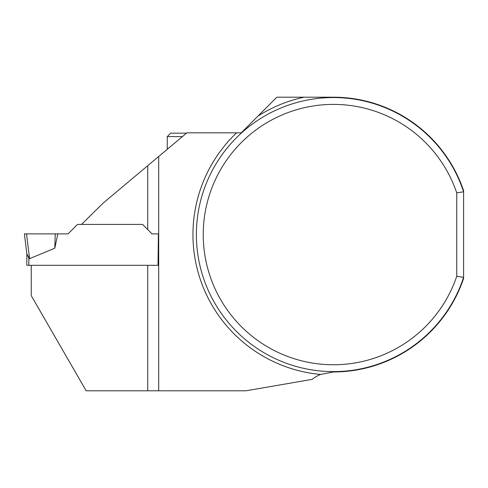 <?xml version="1.0" encoding="UTF-8"?>
<svg xmlns="http://www.w3.org/2000/svg" width="488" height="488" viewBox="0 0 488 488"><rect width="100%" height="100%" fill="white"/><g stroke="black" fill="none" stroke-linecap="round" stroke-linejoin="round"><path stroke-width="0.73" d="M456.75 276.257L463.6 277.367L463.6 190.704A137.378 137.378 0 0 0 333.414 97.197L276.873 97.197L241.243 132.827L186.892 132.827L158.698 156.489L158.698 390.803L245.958 390.803L312.137 379.371A34.258 34.258 0 0 1 320.579 374.455L333.414 371.96A137.378 137.378 0 0 0 463.6 278.453L463.6 277.367A137.036 137.036 0 0 1 252.741 345.351A137.036 137.036 0 0 1 252.741 123.806A137.036 137.036 0 0 1 463.6 191.79L456.75 192.9L456.75 276.257A130.186 130.186 0 0 1 256.487 339.599A130.186 130.186 0 0 1 256.487 129.558A130.186 130.186 0 0 1 456.75 192.9M158.698 390.803L86.175 390.803L31.25 295.667L31.25 265.301L158.02 265.301L158.393 233.892L152.049 233.892L142.569 224.413L81.539 224.413L103.194 203.063L158.698 156.489M186.483 133.175L170.684 133.175L167.262 136.597L167.262 149.304M182.402 136.597L167.262 136.597M81.539 224.413L77.525 224.413L68.045 233.892L57.81 233.892L54.802 248.203L29.585 258.664L26.547 233.892L24.4 233.892L26.864 253.974L26.797 265.301L31.25 265.301M147.73 390.803L147.73 265.301L158.698 265.301M142.569 224.413L152.049 233.892M28.853 257.981L29.585 258.664L26.864 253.974L28.853 257.981L28.853 265.301M26.547 233.892L55.235 233.892L54.802 248.203M24.4 233.892L26.864 253.974M55.235 233.892L57.81 233.892M320.579 374.455A140.465 140.465 0 0 1 236.582 132.827M257.987 116.089A140.465 140.465 0 0 1 304.146 97.197M147.73 229.58L147.73 165.688"/></g></svg>
